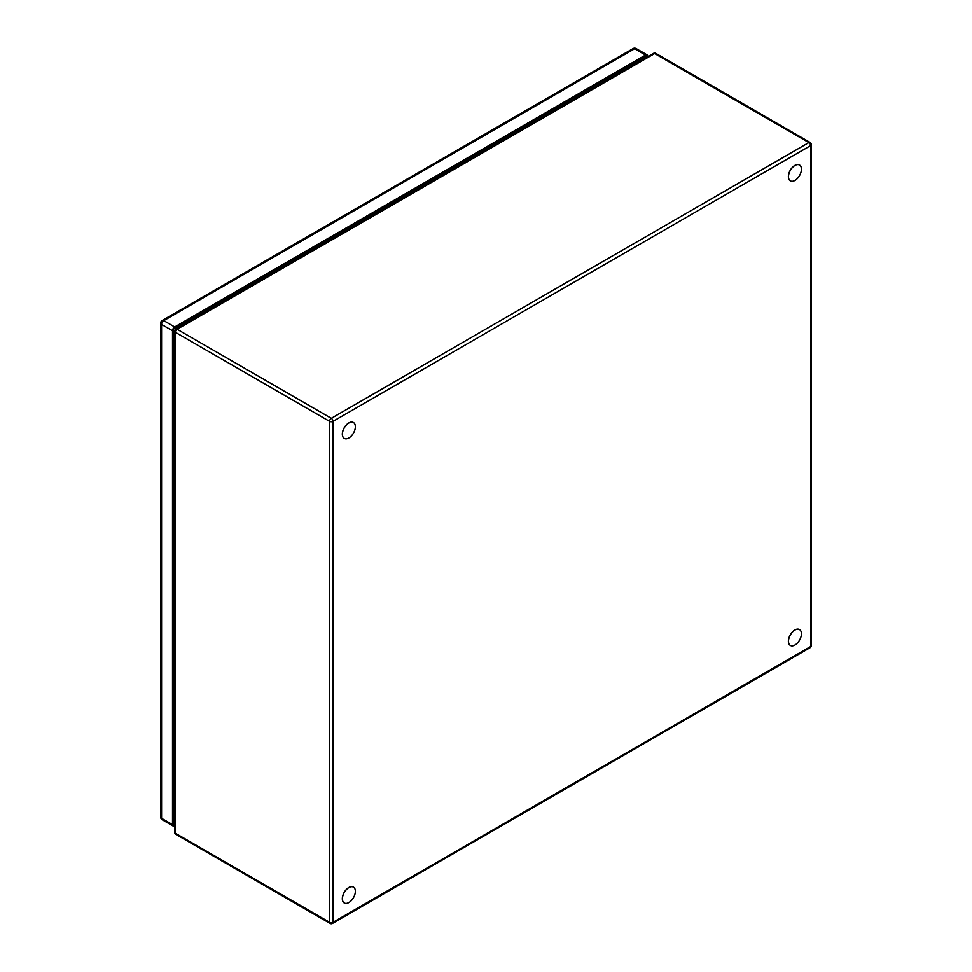 <?xml version="1.0" encoding="UTF-8"?>
<svg xmlns="http://www.w3.org/2000/svg" width="972" height="972" viewBox="0 0 972 972"><rect width="100%" height="100%" fill="white"/><g stroke="black" fill="none" stroke-linecap="round" stroke-linejoin="round"><path stroke-width="1.46" d="M353.383 422.492L353.468 422.541A9.149 5.285 -60 0 1 355.278 427.947A9.149 5.285 -60 0 1 350.892 436.416A9.149 5.285 -60 0 1 344.307 438.396A9.149 5.285 -60 0 1 342.496 432.99A9.149 5.285 -60 0 1 346.895 424.509A9.149 5.285 -60 0 1 353.468 422.541A9.149 5.285 120 0 0 353.383 422.492A9.149 5.285 120 0 0 346.797 424.46A9.149 5.285 120 0 0 342.411 432.941A9.149 5.285 120 0 0 344.222 438.348A9.149 5.285 120 0 0 344.27 438.372M799.494 164.985A9.149 5.285 120 0 0 799.446 164.948A9.149 5.285 120 0 0 788.887 173.466A9.149 5.285 120 0 0 790.297 180.804A9.149 5.285 120 0 0 790.333 180.828A9.149 5.285 -60 0 1 788.985 173.526A9.149 5.285 -60 0 1 799.531 165.009A9.149 5.285 -60 0 1 800.94 172.348A9.149 5.285 -60 0 1 790.382 180.865L790.297 180.804M353.419 887.096A9.149 5.285 120 0 0 353.383 887.072A9.149 5.285 120 0 0 342.824 895.589A9.149 5.285 120 0 0 344.222 902.927A9.149 5.285 120 0 0 344.27 902.952M342.909 895.637A9.149 5.285 -60 0 1 353.468 887.12A9.149 5.285 -60 0 1 354.865 894.459A9.149 5.285 -60 0 1 344.307 902.976A9.149 5.285 -60 0 1 342.909 895.637M799.531 629.589A9.149 5.285 -60 0 1 800.94 636.927A9.149 5.285 -60 0 1 790.382 645.444A9.149 5.285 -60 0 1 788.985 638.106A9.149 5.285 -60 0 1 799.531 629.589L799.446 629.54A9.149 5.285 120 0 0 799.446 629.54A9.149 5.285 120 0 0 788.887 638.057A9.149 5.285 120 0 0 790.297 645.384A9.149 5.285 120 0 0 790.333 645.42M174.693 326.969L645.554 55.064A3.098 1.786 -60 0 1 647.109 54.906L636.174 48.6A3.098 1.786 120 0 0 634.631 48.758L163.758 320.651L174.693 326.969A3.098 1.786 -60 0 0 172.506 330.747L172.506 824.621A3.098 1.786 -60 0 0 173.138 826.042A3.098 1.786 -60 0 0 174.632 825.908M647.109 54.906A3.098 1.786 -60 0 1 647.741 56.327L647.741 56.716M174.632 824.706L173.551 825.325L173.551 328.828L646.696 55.623L646.696 57.324M635.761 61.929L635.761 63.63M173.551 812.701L174.632 812.082M634.886 62.439L634.886 64.14M174.632 811.073L173.551 811.693M633.756 63.095L633.756 64.796M174.632 809.749L173.551 810.381M174.632 731.333L173.551 731.965L173.551 792.557L174.632 791.937M174.632 730.567L173.551 729.936M173.551 723.642A5.127 2.965 180 0 1 174.632 724.225M174.632 727.919A5.127 2.965 180 0 1 173.551 728.514M174.632 360.977L173.551 361.608L173.551 422.2L174.632 421.581M174.632 360.211L173.551 359.591M174.632 357.575A5.127 2.965 180 0 1 173.551 358.158M173.551 357.66A4.447 2.576 0 0 0 174.62 356.858A4.447 2.576 0 0 0 174.632 356.833M173.551 353.176A4.447 2.576 180 0 1 174.632 354.002M174.632 356.238A4.447 2.576 180 0 1 174.62 356.25A4.447 2.576 180 0 1 173.551 357.052M173.551 356.129A3.414 1.968 0 0 0 173.781 355.861L173.551 355.375M175.361 833.235A2.479 1.434 120 0 0 175.871 834.377L330.067 923.4A2.479 1.434 -60 0 1 329.557 922.27A2.479 1.434 0 0 0 333.056 922.27L810.612 646.55L810.612 145.618A2.479 1.434 -120 0 0 808.862 142.58L654.666 53.557L177.111 329.265L331.306 418.3L808.862 142.58A2.479 1.434 -60 0 1 810.101 142.459L655.906 53.436A2.479 1.434 120 0 0 654.666 53.557A2.479 1.434 -120 0 0 653.427 53.436L175.871 329.144A2.479 1.434 60 0 1 177.111 329.265A2.479 1.434 120 0 0 175.361 332.303L175.361 833.235L329.557 922.27L329.557 421.326L175.361 332.303A2.479 1.434 180 0 1 174.632 331.294L174.632 832.226A2.479 1.434 0 0 0 175.361 833.235M811.341 144.597A2.479 1.434 180 0 1 810.612 145.618L333.056 421.326L333.056 922.27A2.479 1.434 60 0 1 332.546 923.4L810.101 647.68A2.479 1.434 -120 0 0 810.612 646.55A2.479 1.434 0 0 0 811.341 645.542L811.341 144.597A2.479 2.479 0 0 0 810.101 142.459M329.557 421.326A2.479 1.434 -60 0 1 331.306 418.3A2.479 1.434 60 0 1 333.056 421.326A2.479 1.434 180 0 1 329.557 421.326M162.203 819.724A3.098 3.098 0 0 1 160.659 817.051A3.098 1.786 0 0 0 161.571 818.315A3.098 1.786 120 0 0 162.203 819.724L173.138 826.042M172.506 330.747L161.571 324.441A3.098 1.786 180 0 1 160.659 323.178L160.659 817.051M160.659 323.178A3.098 3.098 0 0 1 162.203 320.505A3.098 1.786 60 0 1 163.758 320.651A3.098 1.786 120 0 0 161.571 324.441L161.571 818.315L172.506 824.621M645.554 55.064L634.631 48.758A3.098 1.786 -120 0 0 633.076 48.6L162.203 320.505M173.551 794.27A9.89 5.711 0 0 0 174.632 794.27M174.632 343.019A9.89 5.711 180 0 1 173.551 343.019M185.701 321.817A9.89 5.711 60 0 1 186.417 323.056M620.573 72.402A9.89 5.711 -120 0 0 619.844 71.126M174.632 832.226A2.479 2.479 0 0 0 175.871 834.377M810.101 647.68A2.479 2.479 0 0 0 811.341 645.542M330.067 923.4A2.479 2.479 0 0 0 332.546 923.4M175.871 329.144A2.479 2.479 0 0 0 174.632 331.294M655.906 53.436A2.479 2.479 0 0 0 653.427 53.436M636.174 48.6A3.098 3.098 0 0 0 633.076 48.6M174.632 803.054L173.551 802.738M628.252 67.967L627.147 66.91M174.632 722.33L173.551 722.731M174.632 717.129L173.551 717.53M174.632 426.672L173.551 425.967"/></g></svg>
